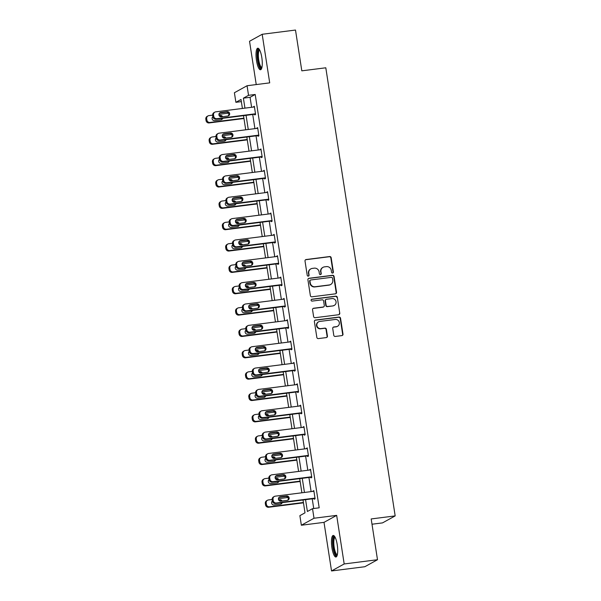 <?xml version="1.0" encoding="UTF-8"?>
<svg xmlns="http://www.w3.org/2000/svg" width="601" height="601" viewBox="0 0 601 601"><rect width="100%" height="100%" fill="white"/><g stroke="black" fill="none" stroke-linecap="round" stroke-linejoin="round"><path stroke-width="0.9" d="M332.616 273.057A0.954 0.917 61.1 0 0 333.382 271.998L331.174 257.724A1.367 1.315 61.1 0 0 329.656 256.544L306.112 259.534A1.367 1.315 61.1 0 0 305.015 261.044L307.224 275.318A0.954 0.917 61.1 0 0 308.598 276.039A0.954 0.917 61.1 0 0 309.057 275.085L308.771 273.237A4.372 4.199 61.1 0 1 312.287 268.407L314.248 268.159A4.372 4.199 61.1 0 1 319.101 271.93L319.386 273.771A0.954 0.917 61.1 0 0 320.769 274.492A0.954 0.917 61.1 0 0 321.219 273.545L320.934 271.697A4.372 4.199 61.1 0 1 324.45 266.867L326.418 266.619A4.372 4.199 61.1 0 1 331.264 270.382L331.549 272.23A0.954 0.917 61.1 0 0 332.616 273.057M332.751 273.027A0.954 0.917 61.1 0 0 333.044 272.185L330.835 257.912A1.367 1.315 61.1 0 0 329.318 256.732L305.774 259.722A1.367 1.315 61.1 0 0 305.496 259.79M308.418 276.114A0.954 0.917 61.1 0 0 308.711 275.273L308.771 273.237M320.588 274.567A0.954 0.917 61.1 0 0 320.874 273.733L320.934 271.697M337.244 544.769A10.856 2.847 -97.2 0 0 333.209 535.468A10.856 2.847 -97.2 0 0 331.91 547.714A10.856 2.847 -97.2 0 0 335.944 557.007A10.856 2.847 -97.2 0 0 337.244 544.769M261.811 57.516A10.856 2.847 -97.2 0 0 257.776 48.215A10.856 2.847 -97.2 0 0 256.477 60.461A10.856 2.847 -97.2 0 0 260.511 69.761A10.856 2.847 -97.2 0 0 261.811 57.516M333.773 335.268A1.367 1.315 61.1 0 0 335.29 336.447L341.894 335.606A1.367 1.315 61.1 0 0 342.998 334.096L340.542 318.245A1.367 1.315 61.1 0 0 339.024 317.065L315.48 320.055A1.367 1.315 61.1 0 0 314.383 321.565L316.84 337.416A1.367 1.315 61.1 0 0 318.35 338.596L326.335 337.582A1.367 1.315 61.1 0 0 327.432 336.072L326.381 329.288A1.367 1.315 61.1 0 0 324.863 328.116L320.911 328.612A3.659 3.508 61.1 0 1 318.583 321.82A3.659 3.508 61.1 0 1 319.8 321.43L335.298 319.462A3.659 3.508 61.1 0 1 337.619 326.253A3.659 3.508 61.1 0 1 336.41 326.651L333.825 326.974A1.367 1.315 61.1 0 0 332.729 328.484L333.773 335.268M377.496 559.726L364.845 566.72L331.534 570.95L344.185 563.956L377.496 559.726L371.185 518.941L395.173 515.898L325.802 67.793L301.815 70.835L295.497 30.05L262.186 34.28L269.706 82.863L247.056 85.74L248.536 95.326L255.2 94.477L319.191 507.815L312.528 508.664L314.007 518.242L301.356 525.236L299.876 515.658L305 512.818L303.017 499.987M344.185 563.956L336.665 515.373L314.007 518.242M335.433 293.829A1.367 1.315 61.1 0 0 336.53 292.319L334.073 276.468A1.367 1.315 61.1 0 0 332.556 275.288L309.012 278.278A1.367 1.315 61.1 0 0 307.915 279.788L310.371 295.639A1.367 1.315 61.1 0 0 311.881 296.811L335.433 293.829M337.311 297.352L339.76 313.211A1.367 1.315 61.1 0 1 338.663 314.721L315.119 317.704A1.367 1.315 61.1 0 1 313.602 316.532L312.55 309.74A1.367 1.315 61.1 0 1 313.654 308.238L323.203 307.021A1.367 1.315 61.1 0 0 324.3 305.511L323.608 301.011A1.367 1.315 61.1 0 0 322.091 299.831L312.144 301.093A0.954 0.917 61.1 0 1 311.536 299.321A0.954 0.917 61.1 0 1 311.859 299.215L335.794 296.18A1.367 1.315 61.1 0 1 337.311 297.352L339.76 313.211M262.186 34.28L249.535 41.274L256.236 84.576M372.004 524.222L382.521 522.893L395.173 515.898M255.2 94.477L250.069 97.309L251.616 107.294M252.728 114.49L254.922 128.644M256.034 135.841L258.227 149.995M259.339 157.192L261.533 171.345M262.645 178.55L264.838 192.696M265.95 199.9L268.144 214.046M269.256 221.251L271.449 235.397M272.561 242.601L274.755 256.755M275.867 263.952L278.06 278.105M279.172 285.302L281.366 299.456M282.478 306.653L284.671 320.806M285.783 328.003L287.977 342.157M289.089 349.354L291.282 363.507M292.394 370.712L294.588 384.858M295.7 392.062L297.893 406.208M299.005 413.413L301.199 427.559M302.311 434.763L304.504 448.917M305.616 456.114L307.81 470.267M308.922 477.464L311.115 491.618M312.227 498.815L313.73 508.514M254.644 114.25L254.749 114.934L255.598 114.46L254.328 106.249L253.524 107.046M257.949 135.601L258.054 136.284L258.903 135.811L257.634 127.6L256.83 128.404M261.255 156.951L261.36 157.635L262.209 157.161L260.939 148.95L260.135 149.754M264.56 178.302L264.665 178.985L265.514 178.512L264.245 170.301L263.441 171.105M267.866 199.652L267.971 200.336L268.82 199.87L267.55 191.651L266.746 192.455M271.164 221.003L271.276 221.694L272.125 221.221L270.856 213.009L270.052 213.806M274.469 242.361L274.582 243.044L275.431 242.571L274.161 234.36L273.357 235.156M277.775 263.711L277.887 264.395L278.736 263.922L277.467 255.71L276.663 256.507M281.08 285.062L281.193 285.745L282.042 285.272L280.772 277.061L279.968 277.857M284.386 306.412L284.498 307.096L285.347 306.623L284.078 298.412L283.274 299.208M287.691 327.763L287.804 328.446L288.653 327.973L287.383 319.762L286.579 320.566M290.997 349.113L291.102 349.797L291.958 349.324L290.689 341.113L289.885 341.916M294.302 370.464L294.407 371.148L295.264 370.674L293.994 362.463L293.19 363.267M297.608 391.814L297.713 392.506L298.569 392.032L297.3 383.814L296.496 384.617M300.913 413.172L301.018 413.856L301.875 413.383L300.605 405.172L299.801 405.968M304.219 434.523L304.324 435.207L305.18 434.733L303.911 426.522L303.107 427.319M307.524 455.874L307.629 456.557L308.486 456.084L307.216 447.873L306.412 448.669M310.83 477.224L310.935 477.908L311.791 477.434L310.522 469.223L309.718 470.02M314.135 498.575L314.24 499.258L315.097 498.785L313.827 490.574L313.023 491.378M336.665 515.373L324.007 522.359L331.534 570.95M324.007 522.359L301.356 525.236M241.347 101.622L235.885 102.313L234.398 92.734L247.056 85.74M305.563 499.664L307.396 511.496L312.528 508.664M248.536 95.326L243.405 98.158L244.953 108.135M246.064 115.339L248.258 129.485M249.37 136.69L251.564 150.843M252.675 158.04L254.869 172.194M255.981 179.391L258.175 193.545M259.286 200.742L261.48 214.895M262.592 222.092L264.786 236.246M265.897 243.443L268.091 257.596M269.203 264.801L271.397 278.947M272.508 286.151L274.702 300.297M275.814 307.502L278.008 321.648M279.119 328.852L281.313 343.006M282.425 350.203L284.619 364.356M285.73 371.553L287.924 385.707M289.036 392.904L291.23 407.057M292.341 414.254L294.535 428.408M295.647 435.612L297.841 449.758M298.952 456.963L301.146 471.109M302.258 478.313L304.452 492.459M242.406 108.458L241.016 99.481L235.885 102.313M301.897 492.782L299.711 478.636M298.592 471.432L296.406 457.286M295.286 450.081L293.1 435.935M291.981 428.731L289.795 414.577M288.675 407.38L286.489 393.227M285.37 386.03L283.184 371.876M282.064 364.679L279.878 350.526M278.766 343.329L276.573 329.175M275.461 321.978L273.267 307.825M272.155 300.62L269.962 286.474M268.85 279.27L266.656 265.124M265.544 257.919L263.351 243.766M262.239 236.569L260.045 222.415M258.933 215.218L256.74 201.065M255.628 193.868L253.434 179.714M252.322 172.517L250.129 158.364M249.017 151.167L246.823 137.013M245.711 129.808L243.518 115.662M250.069 97.309L243.405 98.158M253.472 106.723L254.388 106.602M256.777 128.073L257.694 127.96M260.083 149.424L260.999 149.311M263.388 170.774L264.305 170.661M266.694 192.125L267.61 192.012M269.999 213.475L270.916 213.363M273.305 234.833L274.221 234.713M276.61 256.184L277.519 256.064M279.916 277.534L280.825 277.414M283.221 298.885L284.13 298.772M286.527 320.235L287.436 320.123M289.832 341.586L290.741 341.473M293.138 362.936L294.047 362.824M296.443 384.287L297.352 384.174M299.749 405.637L300.658 405.525M303.054 426.995L303.963 426.875M306.36 448.346L307.269 448.226M309.665 469.697L310.574 469.576M312.971 491.047L313.88 490.934M323.007 267.34L322.662 267.528A4.372 4.199 61.1 0 0 320.588 271.885M310.837 268.88L310.499 269.068A4.372 4.199 61.1 0 0 308.426 273.425M335.704 293.761A1.367 1.315 61.1 0 0 336.184 292.507L333.735 276.655A1.367 1.315 61.1 0 0 332.218 275.476L308.674 278.466A1.367 1.315 61.1 0 0 308.396 278.533M332.473 278.173A0.954 0.917 61.1 0 0 331.414 277.354L310.747 279.976A0.954 0.917 61.1 0 0 309.973 281.028L310.274 282.981A4.372 4.199 61.1 0 0 315.127 286.745L329.258 284.957A4.372 4.199 61.1 0 0 332.774 280.126L332.473 278.173M310.432 280.074L310.086 280.269A0.954 0.917 61.1 0 0 309.635 281.223L309.973 281.028M330.7 284.483L330.362 284.671A4.372 4.199 61.1 0 1 328.912 285.144L314.789 286.932A4.372 4.199 61.1 0 1 309.936 283.169L309.635 281.223M338.941 314.654A1.367 1.315 61.1 0 0 339.422 313.399M323.654 306.878L323.315 307.066A1.367 1.315 61.1 0 1 322.857 307.209L313.309 308.426A1.367 1.315 61.1 0 0 313.038 308.493M336.966 297.548A1.367 1.315 61.1 0 0 335.448 296.368L311.513 299.403A0.954 0.917 61.1 0 0 311.378 299.433M333.112 305.766A3.659 3.508 61.1 0 0 335.891 301.086A3.659 3.508 61.1 0 0 332 298.577L326.538 299.268A1.367 1.315 61.1 0 0 325.434 300.778L326.133 305.278A1.367 1.315 61.1 0 0 327.65 306.457L332.766 305.954A3.659 3.508 61.1 0 0 333.976 305.556L334.321 305.368M326.08 299.418L325.742 299.606A1.367 1.315 61.1 0 0 325.096 300.966L325.434 300.778M332.766 305.954L327.305 306.645A1.367 1.315 61.1 0 1 325.787 305.473L325.096 300.966M337.619 326.253L337.281 326.441A3.659 3.508 61.1 0 1 336.064 326.839L333.487 327.162A1.367 1.315 61.1 0 0 333.209 327.229M318.583 321.82L318.245 322.008A3.659 3.508 61.1 0 0 320.566 328.807L320.911 328.612M326.606 337.514A1.367 1.315 61.1 0 0 327.087 336.267L326.042 329.476A1.367 1.315 61.1 0 0 324.525 328.304L320.566 328.807M342.172 335.538A1.367 1.315 61.1 0 0 342.653 334.291L340.204 318.432A1.367 1.315 61.1 0 0 338.686 317.26L315.142 320.243A1.367 1.315 61.1 0 0 314.864 320.31M243.908 118.157L209.982 122.461A2.787 2.674 61.1 0 1 206.894 120.065L206.684 118.697A2.787 2.674 61.1 0 1 208.923 115.617L212.641 115.152M218.944 114.348L228.425 113.146M243.961 118.517L209.133 122.935A2.787 2.674 -118.9 0 1 206.038 120.538L205.827 119.171A2.787 2.674 -118.9 0 1 207.15 116.391L208.006 115.925M255.553 114.13L215.969 119.156A2.787 2.674 -118.9 0 1 212.882 116.759A2.224 2.141 61.1 0 0 212.777 116.774M221.273 119.757A2.224 2.141 61.1 0 0 221.942 118.397M221.521 116.834A2.224 2.141 61.1 0 0 219.455 115.903L219.365 115.918M212.867 116.692A2.224 2.141 61.1 0 0 214.595 120.621L220.988 119.809A2.224 2.141 61.1 0 0 222.723 118.299M222.58 116.699A2.224 2.141 61.1 0 0 220.312 115.43L219.162 115.58M255.493 113.777L216.826 118.682A2.787 2.674 61.1 0 1 213.738 116.286L213.52 114.919A2.787 2.674 61.1 0 1 215.767 111.839L254.433 106.933M221.431 116.842A2.224 2.141 -118.9 0 1 220.011 112.703A2.224 2.141 -118.9 0 1 220.755 112.462L227.148 111.651A2.224 2.141 -118.9 0 1 228.568 115.79A2.224 2.141 -118.9 0 1 227.824 116.031L221.431 116.842M219.613 112.996A2.224 2.141 -118.9 0 1 219.898 112.935L226.292 112.124A2.224 2.141 -118.9 0 1 228.11 115.978M213.738 116.286L212.882 116.759L212.671 115.392A2.787 2.674 -118.9 0 1 213.986 112.612L214.842 112.139M261.781 67.996A9.398 2.464 82.8 0 1 258.415 62.744A9.398 2.464 82.8 0 1 257.814 51.491A9.398 2.464 82.8 0 1 259.452 49.613M259.737 50.146A8.699 2.284 -97.2 0 0 258.663 51.949A8.699 2.284 -97.2 0 0 259.046 61.633A8.699 2.284 -97.2 0 0 261.931 67.402M258.385 48.373A10.788 2.832 -97.2 0 0 257.461 50.401A10.788 2.832 -97.2 0 0 257.784 61.61A10.788 2.832 -97.2 0 0 261.059 69.453M337.214 555.241A9.398 2.464 82.8 0 1 333.33 547.383A9.398 2.464 82.8 0 1 334.877 536.858M335.17 537.399A8.699 2.284 -97.2 0 0 334.171 547.203A8.699 2.284 -97.2 0 0 337.356 554.655M333.818 535.626A10.788 2.832 -97.2 0 0 332.992 547.571A10.788 2.832 -97.2 0 0 336.492 556.706M247.214 139.507L213.287 143.819A2.787 2.674 61.1 0 1 210.2 141.415L209.989 140.048A2.787 2.674 61.1 0 1 212.228 136.975L215.947 136.502M222.25 135.698L231.731 134.496M247.266 139.868L212.438 144.285A2.787 2.674 -118.9 0 1 209.343 141.889L209.133 140.521A2.787 2.674 -118.9 0 1 210.455 137.749L211.312 137.276M258.858 135.488L219.275 140.506A2.787 2.674 -118.9 0 1 216.187 138.11A2.224 2.141 61.1 0 0 216.082 138.125M224.579 141.107A2.224 2.141 61.1 0 0 225.247 139.748M224.827 138.185A2.224 2.141 61.1 0 0 222.761 137.253L222.67 137.268M216.172 138.042A2.224 2.141 61.1 0 0 217.9 141.979L224.293 141.16A2.224 2.141 61.1 0 0 226.029 139.65M225.886 138.05A2.224 2.141 61.1 0 0 223.617 136.78L222.468 136.93M250.519 160.865L216.593 165.17A2.787 2.674 61.1 0 1 213.505 162.766L213.295 161.399A2.787 2.674 61.1 0 1 215.534 158.326L219.252 157.853M225.555 157.049L235.036 155.847M250.572 161.218L215.744 165.643A2.787 2.674 -118.9 0 1 212.649 163.239L212.438 161.872A2.787 2.674 -118.9 0 1 213.761 159.1L214.617 158.626M262.164 156.838L222.58 161.857A2.787 2.674 -118.9 0 1 219.493 159.46A2.224 2.141 61.1 0 0 219.388 159.475M227.884 162.458A2.224 2.141 61.1 0 0 228.553 161.106M228.132 159.535A2.224 2.141 61.1 0 0 226.066 158.604L225.976 158.619M219.478 159.393A2.224 2.141 61.1 0 0 221.206 163.329L227.599 162.518A2.224 2.141 61.1 0 0 229.334 161M229.191 159.4A2.224 2.141 61.1 0 0 226.923 158.138L225.773 158.281M258.798 135.127L220.131 140.033A2.787 2.674 61.1 0 1 217.044 137.637L216.826 136.269A2.787 2.674 61.1 0 1 219.072 133.189L257.739 128.283M224.736 138.192A2.224 2.141 -118.9 0 1 223.317 134.053A2.224 2.141 -118.9 0 1 224.06 133.813L230.453 133.001A2.224 2.141 -118.9 0 1 231.873 137.141A2.224 2.141 -118.9 0 1 231.13 137.381L224.736 138.192M222.918 134.346A2.224 2.141 -118.9 0 1 223.204 134.286L229.597 133.475A2.224 2.141 -118.9 0 1 231.415 137.328M217.044 137.637L216.187 138.11L215.977 136.743A2.787 2.674 -118.9 0 1 217.292 133.963L218.148 133.497M262.104 156.478L223.437 161.391A2.787 2.674 61.1 0 1 220.349 158.987L220.131 157.62A2.787 2.674 61.1 0 1 222.378 154.547L261.044 149.634M228.042 159.55A2.224 2.141 -118.9 0 1 226.622 155.411A2.224 2.141 -118.9 0 1 227.366 155.171L233.759 154.352A2.224 2.141 -118.9 0 1 235.179 158.491A2.224 2.141 -118.9 0 1 234.435 158.732L228.042 159.55M226.224 155.697A2.224 2.141 -118.9 0 1 226.509 155.636L232.903 154.825A2.224 2.141 -118.9 0 1 234.721 158.679M220.349 158.987L219.493 159.46L219.282 158.093A2.787 2.674 -118.9 0 1 220.597 155.321L221.453 154.848M253.817 182.216L219.898 186.52A2.787 2.674 61.1 0 1 216.811 184.116L216.6 182.749A2.787 2.674 61.1 0 1 218.839 179.676L222.558 179.203M228.861 178.407L238.342 177.197M253.877 182.569L219.049 186.994A2.787 2.674 -118.9 0 1 215.954 184.59L215.744 183.222A2.787 2.674 -118.9 0 1 217.066 180.45L217.915 179.977M231.19 183.808A2.224 2.141 61.1 0 0 231.858 182.456M231.438 180.886A2.224 2.141 61.1 0 0 229.372 179.962L229.281 179.969M222.783 180.743A2.224 2.141 61.1 0 0 224.511 184.68L230.904 183.868A2.224 2.141 61.1 0 0 232.64 182.351M232.497 180.751A2.224 2.141 61.1 0 0 230.228 179.489L229.079 179.631M257.123 203.566L223.204 207.871A2.787 2.674 61.1 0 1 220.116 205.474L219.906 204.1A2.787 2.674 61.1 0 1 222.145 201.027L225.863 200.554M232.166 199.757L241.647 198.555M257.183 203.919L222.355 208.344A2.787 2.674 -118.9 0 1 219.26 205.94L219.049 204.573A2.787 2.674 -118.9 0 1 220.372 201.801L221.221 201.327M268.775 199.54L229.191 204.565A2.787 2.674 -118.9 0 1 226.104 202.161A2.224 2.141 61.1 0 0 225.999 202.176M234.495 205.159A2.224 2.141 61.1 0 0 235.164 203.807M234.743 202.236A2.224 2.141 61.1 0 0 232.677 201.312L232.587 201.32M226.089 202.094A2.224 2.141 61.1 0 0 227.817 206.03L234.21 205.219A2.224 2.141 61.1 0 0 235.945 203.709M235.802 202.101A2.224 2.141 61.1 0 0 233.534 200.839L232.384 200.982M260.428 224.917L226.509 229.221A2.787 2.674 61.1 0 1 223.422 226.825L223.211 225.45A2.787 2.674 61.1 0 1 225.45 222.378L229.169 221.904M235.472 221.108L244.953 219.906M260.488 225.27L225.66 229.695A2.787 2.674 -118.9 0 1 222.565 227.298L222.355 225.923A2.787 2.674 -118.9 0 1 223.677 223.151L224.526 222.678M272.08 220.89L232.497 225.916A2.787 2.674 -118.9 0 1 229.409 223.512A2.224 2.141 61.1 0 0 229.304 223.527M237.801 226.509A2.224 2.141 61.1 0 0 238.469 225.157M238.049 223.587A2.224 2.141 61.1 0 0 235.983 222.663L235.892 222.67M229.394 223.452A2.224 2.141 61.1 0 0 231.122 227.381L237.515 226.569A2.224 2.141 61.1 0 0 239.251 225.059M239.1 223.459A2.224 2.141 61.1 0 0 236.839 222.19L235.69 222.332M265.409 177.828L226.742 182.742A2.787 2.674 61.1 0 1 223.647 180.338L223.437 178.97A2.787 2.674 61.1 0 1 225.683 175.898L264.35 170.984M224.759 176.198L223.903 176.671A2.787 2.674 -118.9 0 0 222.588 179.444L222.798 180.811A2.787 2.674 -118.9 0 0 225.886 183.215L265.469 178.189M231.347 180.901A2.224 2.141 -118.9 0 1 229.928 176.762A2.224 2.141 -118.9 0 1 230.671 176.521L237.064 175.71A2.224 2.141 -118.9 0 1 238.484 179.849A2.224 2.141 -118.9 0 1 237.741 180.09L231.347 180.901M229.529 177.047A2.224 2.141 -118.9 0 1 229.815 176.994L236.208 176.176A2.224 2.141 -118.9 0 1 238.026 180.03M268.715 199.179L230.048 204.092A2.787 2.674 61.1 0 1 226.953 201.688L226.742 200.321A2.787 2.674 61.1 0 1 228.989 197.248L267.655 192.343M234.653 202.252A2.224 2.141 -118.9 0 1 233.233 198.112A2.224 2.141 -118.9 0 1 233.977 197.872L240.37 197.06A2.224 2.141 -118.9 0 1 241.79 201.2A2.224 2.141 -118.9 0 1 241.046 201.44L234.653 202.252M232.835 198.398A2.224 2.141 -118.9 0 1 233.12 198.345L239.514 197.534A2.224 2.141 -118.9 0 1 241.332 201.38M226.953 201.688L226.104 202.161L225.886 200.794A2.787 2.674 -118.9 0 1 227.208 198.022L228.064 197.549M272.02 220.537L233.353 225.443A2.787 2.674 61.1 0 1 230.258 223.046L230.048 221.671A2.787 2.674 61.1 0 1 232.294 218.599L270.961 213.693M237.958 223.602A2.224 2.141 -118.9 0 1 236.539 219.463A2.224 2.141 -118.9 0 1 237.282 219.222L243.675 218.411A2.224 2.141 -118.9 0 1 245.095 222.55A2.224 2.141 -118.9 0 1 244.352 222.791L237.958 223.602M236.14 219.748A2.224 2.141 -118.9 0 1 236.426 219.696L242.819 218.884A2.224 2.141 -118.9 0 1 244.637 222.731M230.258 223.046L229.409 223.512L229.191 222.145A2.787 2.674 -118.9 0 1 230.514 219.373L231.37 218.899M263.734 246.267L229.815 250.572A2.787 2.674 61.1 0 1 226.727 248.175L226.517 246.808A2.787 2.674 61.1 0 1 228.756 243.728L232.474 243.255M238.777 242.458L248.258 241.256M263.794 246.628L228.966 251.045A2.787 2.674 -118.9 0 1 225.871 248.649L225.66 247.274A2.787 2.674 -118.9 0 1 226.983 244.502L227.832 244.029M275.386 242.241L235.802 247.266A2.787 2.674 -118.9 0 1 232.715 244.87A2.224 2.141 61.1 0 0 232.61 244.877M241.106 247.867A2.224 2.141 61.1 0 0 241.775 246.508M241.354 244.938A2.224 2.141 61.1 0 0 239.288 244.014L239.198 244.021M232.7 244.802A2.224 2.141 61.1 0 0 234.428 248.731L240.821 247.92A2.224 2.141 61.1 0 0 242.556 246.41M242.406 244.81A2.224 2.141 61.1 0 0 240.145 243.54L238.995 243.683M275.326 241.887L236.659 246.793A2.787 2.674 61.1 0 1 233.564 244.397L233.353 243.022A2.787 2.674 61.1 0 1 235.6 239.949L274.266 235.044M241.264 244.953A2.224 2.141 -118.9 0 1 239.844 240.813A2.224 2.141 -118.9 0 1 240.588 240.573L246.981 239.761A2.224 2.141 -118.9 0 1 248.401 243.901A2.224 2.141 -118.9 0 1 247.657 244.141L241.264 244.953M239.446 241.099A2.224 2.141 -118.9 0 1 239.731 241.046L246.125 240.235A2.224 2.141 -118.9 0 1 247.943 244.081M233.564 244.397L232.715 244.87L232.497 243.495A2.787 2.674 -118.9 0 1 233.819 240.723L234.675 240.25M267.039 267.618L233.12 271.922A2.787 2.674 61.1 0 1 230.033 269.526L229.822 268.159A2.787 2.674 61.1 0 1 232.061 265.079L235.78 264.613M242.083 263.809L251.564 262.607M267.099 267.978L232.271 272.396A2.787 2.674 -118.9 0 1 229.176 269.999L228.966 268.632A2.787 2.674 -118.9 0 1 230.288 265.852L231.137 265.379M278.691 263.591L239.108 268.617A2.787 2.674 -118.9 0 1 236.02 266.22A2.224 2.141 61.1 0 0 235.915 266.235M244.412 269.218A2.224 2.141 61.1 0 0 245.08 267.858M244.66 266.296A2.224 2.141 61.1 0 0 242.594 265.364L242.504 265.379M236.005 266.153A2.224 2.141 61.1 0 0 237.726 270.082L244.126 269.271A2.224 2.141 61.1 0 0 245.862 267.761M245.711 266.16A2.224 2.141 61.1 0 0 243.45 264.891L242.301 265.041M278.631 263.238L239.964 268.144A2.787 2.674 61.1 0 1 236.869 265.747L236.659 264.38A2.787 2.674 61.1 0 1 238.905 261.3L277.572 256.394M244.569 266.303A2.224 2.141 -118.9 0 1 243.15 262.164A2.224 2.141 -118.9 0 1 243.893 261.923L250.286 261.112A2.224 2.141 -118.9 0 1 251.706 265.251A2.224 2.141 -118.9 0 1 250.963 265.492L244.569 266.303M242.751 262.449A2.224 2.141 -118.9 0 1 243.037 262.397L249.43 261.585A2.224 2.141 -118.9 0 1 251.248 265.439M236.869 265.747L236.02 266.22L235.802 264.846A2.787 2.674 -118.9 0 1 237.125 262.074L237.981 261.6M270.345 288.968L236.426 293.273A2.787 2.674 61.1 0 1 233.338 290.876L233.128 289.509A2.787 2.674 61.1 0 1 235.367 286.429L239.085 285.963M245.388 285.159L254.869 283.957M270.405 289.329L235.569 293.746A2.787 2.674 -118.9 0 1 232.482 291.35L232.271 289.983A2.787 2.674 -118.9 0 1 233.594 287.203L234.443 286.73M247.717 290.568A2.224 2.141 61.1 0 0 248.386 289.209M247.965 287.646A2.224 2.141 61.1 0 0 245.899 286.715L245.809 286.73M239.311 287.503A2.224 2.141 61.1 0 0 241.031 291.432L247.432 290.621A2.224 2.141 61.1 0 0 249.167 289.111M249.017 287.511A2.224 2.141 61.1 0 0 246.756 286.241L245.606 286.392M281.937 284.589L243.27 289.494A2.787 2.674 61.1 0 1 240.175 287.098L239.964 285.73A2.787 2.674 61.1 0 1 242.211 282.65L280.877 277.745M241.286 282.951L240.43 283.424A2.787 2.674 -118.9 0 0 239.108 286.204L239.326 287.571A2.787 2.674 -118.9 0 0 242.413 289.967L281.997 284.942M247.875 287.654A2.224 2.141 -118.9 0 1 246.455 283.514A2.224 2.141 -118.9 0 1 247.199 283.274L253.592 282.462A2.224 2.141 -118.9 0 1 255.004 286.602A2.224 2.141 -118.9 0 1 254.268 286.842L247.875 287.654M246.057 283.807A2.224 2.141 -118.9 0 1 246.342 283.747L252.736 282.936A2.224 2.141 -118.9 0 1 254.554 286.79M273.65 310.319L239.731 314.623A2.787 2.674 61.1 0 1 236.644 312.227L236.433 310.86A2.787 2.674 61.1 0 1 238.672 307.787L242.391 307.314M248.694 306.51L258.175 305.308M273.71 310.679L238.875 315.097A2.787 2.674 -118.9 0 1 235.787 312.7L235.577 311.333A2.787 2.674 -118.9 0 1 236.899 308.553L237.748 308.088M285.302 306.3L245.719 311.318A2.787 2.674 -118.9 0 1 242.631 308.922A2.224 2.141 61.1 0 0 242.526 308.937M251.015 311.919A2.224 2.141 61.1 0 0 251.691 310.559M251.271 308.997A2.224 2.141 61.1 0 0 249.205 308.065L249.115 308.08M242.616 308.854A2.224 2.141 61.1 0 0 244.337 312.783L250.737 311.972A2.224 2.141 61.1 0 0 252.473 310.462M252.322 308.861A2.224 2.141 61.1 0 0 250.061 307.592L248.912 307.742M285.242 305.939L246.575 310.845A2.787 2.674 61.1 0 1 243.48 308.448L243.27 307.081A2.787 2.674 61.1 0 1 245.516 304.001L284.183 299.095M251.18 309.004A2.224 2.141 -118.9 0 1 249.761 304.865A2.224 2.141 -118.9 0 1 250.504 304.624L256.897 303.813A2.224 2.141 -118.9 0 1 258.31 307.952A2.224 2.141 -118.9 0 1 257.574 308.193L251.18 309.004M249.362 305.158A2.224 2.141 -118.9 0 1 249.648 305.098L256.041 304.286A2.224 2.141 -118.9 0 1 257.859 308.14M243.48 308.448L242.631 308.922L242.413 307.554A2.787 2.674 -118.9 0 1 243.736 304.775L244.592 304.301M276.956 331.677L243.037 335.982A2.787 2.674 61.1 0 1 239.949 333.578L239.739 332.21A2.787 2.674 61.1 0 1 241.978 329.138L245.696 328.664M251.999 327.861L261.48 326.659M277.016 332.03L242.18 336.447A2.787 2.674 -118.9 0 1 239.093 334.051L238.882 332.684A2.787 2.674 -118.9 0 1 240.205 329.911L241.054 329.438M254.321 333.27A2.224 2.141 61.1 0 0 254.997 331.91M254.576 330.347A2.224 2.141 61.1 0 0 252.51 329.416L252.42 329.431M245.922 330.204A2.224 2.141 61.1 0 0 247.642 334.141L254.043 333.33A2.224 2.141 61.1 0 0 255.778 331.812M255.628 330.212A2.224 2.141 61.1 0 0 253.367 328.95L252.217 329.093M288.548 327.29L249.881 332.195A2.787 2.674 61.1 0 1 246.786 329.799L246.575 328.431A2.787 2.674 61.1 0 1 248.822 325.359L287.488 320.446M247.897 325.659L247.041 326.125A2.787 2.674 -118.9 0 0 245.719 328.905L245.937 330.272A2.787 2.674 -118.9 0 0 249.024 332.669L288.608 327.65M254.486 330.355A2.224 2.141 -118.9 0 1 253.066 326.223A2.224 2.141 -118.9 0 1 253.802 325.975L260.203 325.164A2.224 2.141 -118.9 0 1 261.615 329.303A2.224 2.141 -118.9 0 1 260.879 329.543L254.486 330.355M252.668 326.508A2.224 2.141 -118.9 0 1 252.953 326.448L259.347 325.637A2.224 2.141 -118.9 0 1 261.165 329.491M280.261 353.027L246.342 357.332A2.787 2.674 61.1 0 1 243.255 354.928L243.044 353.561A2.787 2.674 61.1 0 1 245.283 350.488L249.002 350.015M255.305 349.219L264.786 348.009M280.321 353.38L245.486 357.805A2.787 2.674 -118.9 0 1 242.398 355.401L242.188 354.034A2.787 2.674 -118.9 0 1 243.51 351.262L244.359 350.789M291.913 349.001L252.33 354.027A2.787 2.674 -118.9 0 1 249.242 351.623A2.224 2.141 61.1 0 0 249.137 351.638M257.626 354.62A2.224 2.141 61.1 0 0 258.302 353.268M257.882 351.698A2.224 2.141 61.1 0 0 255.816 350.774L255.725 350.781M249.227 351.555A2.224 2.141 61.1 0 0 250.948 355.491L257.348 354.68A2.224 2.141 61.1 0 0 259.084 353.163M258.933 351.562A2.224 2.141 61.1 0 0 256.672 350.3L255.523 350.443M291.853 348.64L253.186 353.553A2.787 2.674 61.1 0 1 250.091 351.149L249.881 349.782A2.787 2.674 61.1 0 1 252.127 346.709L290.794 341.796M257.791 351.713A2.224 2.141 -118.9 0 1 256.372 347.573A2.224 2.141 -118.9 0 1 257.108 347.333L263.508 346.522A2.224 2.141 -118.9 0 1 264.921 350.661A2.224 2.141 -118.9 0 1 264.185 350.901L257.791 351.713M255.973 347.859A2.224 2.141 -118.9 0 1 256.259 347.799L262.652 346.987A2.224 2.141 -118.9 0 1 264.47 350.841M250.091 351.149L249.242 351.623L249.024 350.255A2.787 2.674 -118.9 0 1 250.347 347.483L251.203 347.01M283.567 374.378L249.648 378.683A2.787 2.674 61.1 0 1 246.56 376.279L246.35 374.911A2.787 2.674 61.1 0 1 248.589 371.839L252.307 371.365M258.61 370.569L268.091 369.367M283.627 374.731L248.791 379.156A2.787 2.674 -118.9 0 1 245.704 376.752L245.493 375.385A2.787 2.674 -118.9 0 1 246.816 372.612L247.665 372.139M295.219 370.351L255.635 375.377A2.787 2.674 -118.9 0 1 252.548 372.973A2.224 2.141 61.1 0 0 252.443 372.988M260.932 375.971A2.224 2.141 61.1 0 0 261.608 374.618M261.187 373.048A2.224 2.141 61.1 0 0 259.121 372.124L259.031 372.132M252.533 372.905A2.224 2.141 61.1 0 0 254.253 376.842L260.654 376.031A2.224 2.141 61.1 0 0 262.389 374.513M262.239 372.913A2.224 2.141 61.1 0 0 259.978 371.651L258.828 371.794M295.159 369.991L256.492 374.904A2.787 2.674 61.1 0 1 253.397 372.5L253.186 371.133A2.787 2.674 61.1 0 1 255.425 368.06L294.099 363.147M261.097 373.063A2.224 2.141 -118.9 0 1 259.677 368.924A2.224 2.141 -118.9 0 1 260.413 368.683L266.814 367.872A2.224 2.141 -118.9 0 1 268.226 372.011A2.224 2.141 -118.9 0 1 267.49 372.252L261.097 373.063M259.279 369.209A2.224 2.141 -118.9 0 1 259.564 369.157L265.958 368.345A2.224 2.141 -118.9 0 1 267.776 372.192M253.397 372.5L252.548 372.973L252.33 371.606A2.787 2.674 -118.9 0 1 253.652 368.834L254.508 368.36M286.872 395.728L252.953 400.033A2.787 2.674 61.1 0 1 249.866 397.637L249.655 396.262A2.787 2.674 61.1 0 1 251.894 393.189L255.613 392.716M261.916 391.92L271.397 390.718M286.932 396.082L252.097 400.506A2.787 2.674 -118.9 0 1 249.009 398.11L248.799 396.735A2.787 2.674 -118.9 0 1 250.121 393.963L250.97 393.49M298.524 391.702L258.941 396.728A2.787 2.674 -118.9 0 1 255.853 394.324A2.224 2.141 61.1 0 0 255.748 394.339M264.237 397.321A2.224 2.141 61.1 0 0 264.913 395.969M264.493 394.399A2.224 2.141 61.1 0 0 262.427 393.475L262.337 393.482M255.838 394.264A2.224 2.141 61.1 0 0 257.559 398.193L263.959 397.381A2.224 2.141 61.1 0 0 265.695 395.871M265.544 394.264A2.224 2.141 61.1 0 0 263.283 393.001L262.134 393.144M298.464 391.349L259.797 396.254A2.787 2.674 61.1 0 1 256.702 393.858L256.492 392.483A2.787 2.674 61.1 0 1 258.73 389.41L297.405 384.505M264.402 394.414A2.224 2.141 -118.9 0 1 262.983 390.274A2.224 2.141 -118.9 0 1 263.719 390.034L270.119 389.223A2.224 2.141 -118.9 0 1 271.532 393.362A2.224 2.141 -118.9 0 1 270.796 393.602L264.402 394.414M262.584 390.56A2.224 2.141 -118.9 0 1 262.87 390.507L269.263 389.696A2.224 2.141 -118.9 0 1 271.081 393.542M256.702 393.858L255.853 394.324L255.635 392.956A2.787 2.674 -118.9 0 1 256.958 390.184L257.814 389.711M290.178 417.079L256.259 421.384A2.787 2.674 61.1 0 1 253.171 418.987L252.961 417.62A2.787 2.674 61.1 0 1 255.2 414.54L258.918 414.066M265.221 413.27L274.702 412.068M290.238 417.44L255.402 421.857A2.787 2.674 -118.9 0 1 252.315 419.46L252.104 418.086A2.787 2.674 -118.9 0 1 253.427 415.314L254.276 414.84M301.822 413.052L262.246 418.078A2.787 2.674 -118.9 0 1 259.159 415.682A2.224 2.141 61.1 0 0 259.054 415.689M267.543 418.679A2.224 2.141 61.1 0 0 268.219 417.319M267.798 415.749A2.224 2.141 61.1 0 0 265.732 414.825L265.642 414.833M259.144 415.614A2.224 2.141 61.1 0 0 260.864 419.543L267.265 418.732A2.224 2.141 61.1 0 0 269 417.222M268.85 415.622A2.224 2.141 61.1 0 0 266.589 414.352L265.439 414.495M301.77 412.699L263.095 417.605A2.787 2.674 61.1 0 1 260.008 415.208L259.797 413.834A2.787 2.674 61.1 0 1 262.036 410.761L300.71 405.855M267.708 415.764A2.224 2.141 -118.9 0 1 266.288 411.625A2.224 2.141 -118.9 0 1 267.024 411.385L273.425 410.573A2.224 2.141 -118.9 0 1 274.837 414.713A2.224 2.141 -118.9 0 1 274.101 414.953L267.708 415.764M265.89 411.91A2.224 2.141 -118.9 0 1 266.175 411.858L272.569 411.046A2.224 2.141 -118.9 0 1 274.387 414.893M260.008 415.208L259.159 415.682L258.941 414.307A2.787 2.674 -118.9 0 1 260.263 411.535L261.119 411.061M293.483 438.43L259.564 442.734A2.787 2.674 61.1 0 1 256.477 440.338L256.266 438.97A2.787 2.674 61.1 0 1 258.505 435.89L262.224 435.417M268.527 434.621L278.008 433.419M293.543 438.79L258.708 443.207A2.787 2.674 -118.9 0 1 255.62 440.811L255.41 439.444A2.787 2.674 -118.9 0 1 256.732 436.664L257.581 436.191M270.848 440.03A2.224 2.141 61.1 0 0 271.524 438.67M271.104 437.107A2.224 2.141 61.1 0 0 269.038 436.176L268.947 436.191M262.449 436.965A2.224 2.141 61.1 0 0 264.17 440.894L270.57 440.082A2.224 2.141 61.1 0 0 272.306 438.572M272.155 436.972A2.224 2.141 61.1 0 0 269.894 435.702L268.745 435.845M305.075 434.05L266.401 438.955A2.787 2.674 61.1 0 1 263.313 436.559L263.103 435.192A2.787 2.674 61.1 0 1 265.341 432.111L304.016 427.206M264.425 432.412L263.569 432.885A2.787 2.674 -118.9 0 0 262.246 435.657L262.464 437.032A2.787 2.674 -118.9 0 0 265.552 439.429L305.128 434.403M271.013 437.115A2.224 2.141 -118.9 0 1 269.594 432.975A2.224 2.141 -118.9 0 1 270.33 432.735L276.73 431.924A2.224 2.141 -118.9 0 1 278.143 436.063A2.224 2.141 -118.9 0 1 277.407 436.303L271.013 437.115M269.195 433.261A2.224 2.141 -118.9 0 1 269.481 433.208L275.874 432.397A2.224 2.141 -118.9 0 1 277.692 436.251M296.789 459.78L262.87 464.085A2.787 2.674 61.1 0 1 259.782 461.688L259.572 460.321A2.787 2.674 61.1 0 1 261.811 457.241L265.529 456.775M271.832 455.971L281.313 454.769M296.849 460.141L262.013 464.558A2.787 2.674 -118.9 0 1 258.926 462.161L258.715 460.794A2.787 2.674 -118.9 0 1 260.03 458.015L260.887 457.541M308.433 455.753L268.857 460.779A2.787 2.674 -118.9 0 1 265.762 458.383A2.224 2.141 61.1 0 0 265.665 458.398M274.154 461.38A2.224 2.141 61.1 0 0 274.83 460.02M274.409 458.458A2.224 2.141 61.1 0 0 272.343 457.526L272.253 457.541M265.755 458.315A2.224 2.141 61.1 0 0 267.475 462.244L273.876 461.433A2.224 2.141 61.1 0 0 275.611 459.923M275.461 458.323A2.224 2.141 61.1 0 0 273.2 457.053L272.05 457.203M308.381 455.4L269.706 460.306A2.787 2.674 61.1 0 1 266.619 457.909L266.408 456.542A2.787 2.674 61.1 0 1 268.647 453.462L307.321 448.556M274.319 458.465A2.224 2.141 -118.9 0 1 272.899 454.326A2.224 2.141 -118.9 0 1 273.635 454.086L280.036 453.274A2.224 2.141 -118.9 0 1 281.448 457.414A2.224 2.141 -118.9 0 1 280.712 457.654L274.319 458.465M272.501 454.619A2.224 2.141 -118.9 0 1 272.786 454.559L279.18 453.747A2.224 2.141 -118.9 0 1 280.998 457.601M266.619 457.909L265.762 458.383L265.552 457.015A2.787 2.674 -118.9 0 1 266.874 454.236L267.73 453.763M300.094 481.131L266.175 485.435A2.787 2.674 61.1 0 1 263.088 483.039L262.877 481.671A2.787 2.674 61.1 0 1 265.116 478.599L268.835 478.126M275.138 477.322L284.611 476.12M300.154 481.491L265.319 485.908A2.787 2.674 -118.9 0 1 262.231 483.512L262.021 482.145A2.787 2.674 -118.9 0 1 263.336 479.365L264.192 478.899M277.459 482.731A2.224 2.141 61.1 0 0 278.135 481.371M277.715 479.808A2.224 2.141 61.1 0 0 275.649 478.877L275.558 478.892M269.06 479.666A2.224 2.141 61.1 0 0 270.781 483.595L277.181 482.783A2.224 2.141 61.1 0 0 278.917 481.273M278.766 479.673A2.224 2.141 61.1 0 0 276.505 478.404L275.356 478.554M311.686 476.751L273.012 481.656A2.787 2.674 61.1 0 1 269.924 479.26L269.714 477.893A2.787 2.674 61.1 0 1 271.952 474.813L310.627 469.907M271.036 475.113L270.18 475.586A2.787 2.674 -118.9 0 0 268.857 478.366L269.068 479.733A2.787 2.674 -118.9 0 0 272.163 482.13L311.739 477.111M277.624 479.816A2.224 2.141 -118.9 0 1 276.205 475.676A2.224 2.141 -118.9 0 1 276.941 475.436L283.341 474.625A2.224 2.141 -118.9 0 1 284.754 478.764A2.224 2.141 -118.9 0 1 284.018 479.005L277.624 479.816M275.806 475.969A2.224 2.141 -118.9 0 1 276.092 475.909L282.485 475.098A2.224 2.141 -118.9 0 1 284.303 478.952M303.4 502.489L269.481 506.793A2.787 2.674 61.1 0 1 266.393 504.389L266.183 503.022A2.787 2.674 61.1 0 1 268.422 499.949L272.14 499.476M278.443 498.672L287.917 497.47M303.46 502.842L268.624 507.259A2.787 2.674 -118.9 0 1 265.537 504.863L265.326 503.495A2.787 2.674 -118.9 0 1 266.641 500.723L267.498 500.25M315.044 498.462L275.468 503.48A2.787 2.674 -118.9 0 1 272.373 501.084A2.224 2.141 61.1 0 0 272.276 501.099M280.765 504.081A2.224 2.141 61.1 0 0 281.441 502.721M281.02 501.159A2.224 2.141 61.1 0 0 278.954 500.227L278.864 500.242M272.366 501.016A2.224 2.141 61.1 0 0 274.086 504.953L280.487 504.134A2.224 2.141 61.1 0 0 282.222 502.624M282.072 501.024A2.224 2.141 61.1 0 0 279.803 499.754L278.661 499.904M314.992 498.101L276.317 503.007A2.787 2.674 61.1 0 1 273.23 500.61L273.019 499.243A2.787 2.674 61.1 0 1 275.258 496.171L313.932 491.257M280.93 501.166A2.224 2.141 -118.9 0 1 279.51 497.027A2.224 2.141 -118.9 0 1 280.246 496.787L286.647 495.975A2.224 2.141 -118.9 0 1 288.059 500.115A2.224 2.141 -118.9 0 1 287.323 500.355L280.93 501.166M279.112 497.32A2.224 2.141 -118.9 0 1 279.397 497.26L285.791 496.449A2.224 2.141 -118.9 0 1 287.609 500.302M273.23 500.61L272.373 501.084L272.163 499.716A2.787 2.674 -118.9 0 1 273.485 496.937L274.341 496.471M209.982 122.461L209.133 122.935M206.684 118.697L205.827 119.171M206.894 120.065L206.038 120.538M219.455 115.903L220.312 115.43M215.969 119.156L216.826 118.682M212.671 115.392L213.52 114.919M220.755 112.462L219.898 112.935M227.148 111.651L226.292 112.124M213.287 143.819L212.438 144.285M209.989 140.048L209.133 140.521M210.2 141.415L209.343 141.889M222.761 137.253L223.617 136.78M216.593 165.17L215.744 165.643M213.295 161.399L212.438 161.872M213.505 162.766L212.649 163.239M226.066 158.604L226.923 158.138M219.275 140.506L220.131 140.033M215.977 136.743L216.826 136.269M224.06 133.813L223.204 134.286M230.453 133.001L229.597 133.475M222.58 161.857L223.437 161.391M219.282 158.093L220.131 157.62M227.366 155.171L226.509 155.636M233.759 154.352L232.903 154.825M219.898 186.52L219.049 186.994M216.6 182.749L215.744 183.222M216.811 184.116L215.954 184.59M229.372 179.962L230.228 179.489M223.204 207.871L222.355 208.344M219.906 204.1L219.049 204.573M220.116 205.474L219.26 205.94M232.677 201.312L233.534 200.839M226.509 229.221L225.66 229.695M223.211 225.45L222.355 225.923M223.422 226.825L222.565 227.298M235.983 222.663L236.839 222.19M225.886 183.215L226.742 182.742M222.798 180.811L223.647 180.338M222.588 179.444L223.437 178.97M230.671 176.521L229.815 176.994M237.064 175.71L236.208 176.176M229.191 204.565L230.048 204.092M225.886 200.794L226.742 200.321M233.977 197.872L233.12 198.345M240.37 197.06L239.514 197.534M232.497 225.916L233.353 225.443M229.191 222.145L230.048 221.671M237.282 219.222L236.426 219.696M243.675 218.411L242.819 218.884M229.815 250.572L228.966 251.045M226.517 246.808L225.66 247.274M226.727 248.175L225.871 248.649M239.288 244.014L240.145 243.54M235.802 247.266L236.659 246.793M232.497 243.495L233.353 243.022M240.588 240.573L239.731 241.046M246.981 239.761L246.125 240.235M233.12 271.922L232.271 272.396M229.822 268.159L228.966 268.632M230.033 269.526L229.176 269.999M242.594 265.364L243.45 264.891M239.108 268.617L239.964 268.144M235.802 264.846L236.659 264.38M243.893 261.923L243.037 262.397M250.286 261.112L249.43 261.585M236.426 293.273L235.569 293.746M233.128 289.509L232.271 289.983M233.338 290.876L232.482 291.35M245.899 286.715L246.756 286.241M242.413 289.967L243.27 289.494M239.326 287.571L240.175 287.098M239.108 286.204L239.964 285.73M247.199 283.274L246.342 283.747M253.592 282.462L252.736 282.936M239.731 314.623L238.875 315.097M236.433 310.86L235.577 311.333M236.644 312.227L235.787 312.7M249.205 308.065L250.061 307.592M245.719 311.318L246.575 310.845M242.413 307.554L243.27 307.081M250.504 304.624L249.648 305.098M256.897 303.813L256.041 304.286M243.037 335.982L242.18 336.447M239.739 332.21L238.882 332.684M239.949 333.578L239.093 334.051M252.51 329.416L253.367 328.95M249.024 332.669L249.881 332.195M245.937 330.272L246.786 329.799M245.719 328.905L246.575 328.431M253.802 325.975L252.953 326.448M260.203 325.164L259.347 325.637M246.342 357.332L245.486 357.805M243.044 353.561L242.188 354.034M243.255 354.928L242.398 355.401M255.816 350.774L256.672 350.3M252.33 354.027L253.186 353.553M249.024 350.255L249.881 349.782M257.108 347.333L256.259 347.799M263.508 346.522L262.652 346.987M249.648 378.683L248.791 379.156M246.35 374.911L245.493 375.385M246.56 376.279L245.704 376.752M259.121 372.124L259.978 371.651M255.635 375.377L256.492 374.904M252.33 371.606L253.186 371.133M260.413 368.683L259.564 369.157M266.814 367.872L265.958 368.345M252.953 400.033L252.097 400.506M249.655 396.262L248.799 396.735M249.866 397.637L249.009 398.11M262.427 393.475L263.283 393.001M258.941 396.728L259.797 396.254M255.635 392.956L256.492 392.483M263.719 390.034L262.87 390.507M270.119 389.223L269.263 389.696M256.259 421.384L255.402 421.857M252.961 417.62L252.104 418.086M253.171 418.987L252.315 419.46M265.732 414.825L266.589 414.352M262.246 418.078L263.095 417.605M258.941 414.307L259.797 413.834M267.024 411.385L266.175 411.858M273.425 410.573L272.569 411.046M259.564 442.734L258.708 443.207M256.266 438.97L255.41 439.444M256.477 440.338L255.62 440.811M269.038 436.176L269.894 435.702M265.552 439.429L266.401 438.955M262.464 437.032L263.313 436.559M262.246 435.657L263.103 435.192M270.33 432.735L269.481 433.208M276.73 431.924L275.874 432.397M262.87 464.085L262.013 464.558M259.572 460.321L258.715 460.794M259.782 461.688L258.926 462.161M272.343 457.526L273.2 457.053M268.857 460.779L269.706 460.306M265.552 457.015L266.408 456.542M273.635 454.086L272.786 454.559M280.036 453.274L279.18 453.747M266.175 485.435L265.319 485.908M262.877 481.671L262.021 482.145M263.088 483.039L262.231 483.512M275.649 478.877L276.505 478.404M272.163 482.13L273.012 481.656M269.068 479.733L269.924 479.26M268.857 478.366L269.714 477.893M276.941 475.436L276.092 475.909M283.341 474.625L282.485 475.098M269.481 506.793L268.624 507.259M266.183 503.022L265.326 503.495M266.393 504.389L265.537 504.863M278.954 500.227L279.803 499.754M275.468 503.48L276.317 503.007M272.163 499.716L273.019 499.243M280.246 496.787L279.397 497.26M286.647 495.975L285.791 496.449"/></g></svg>
